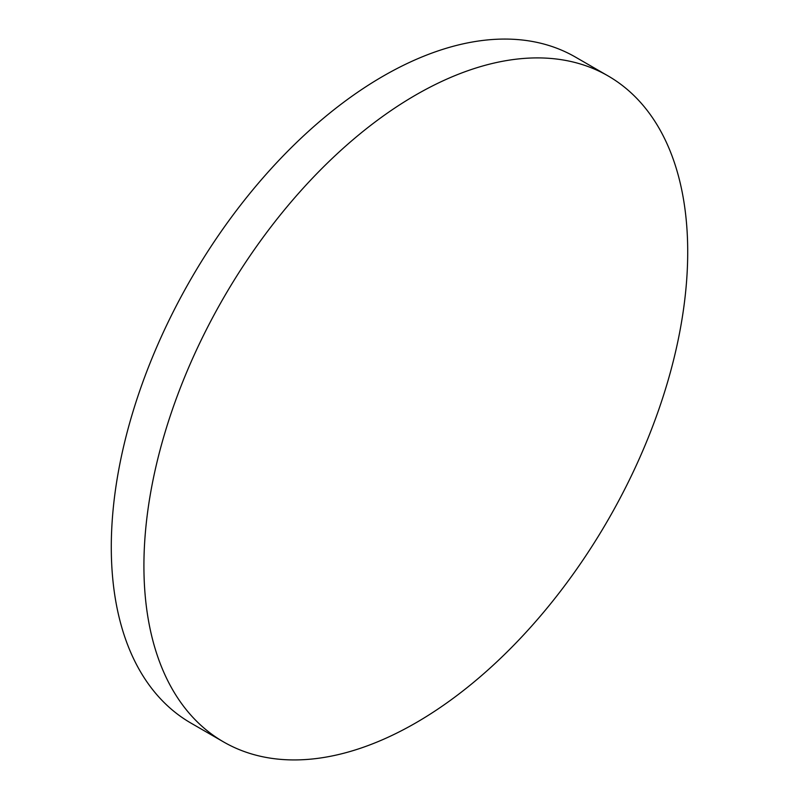 <?xml version="1.0" encoding="UTF-8"?>
<svg xmlns="http://www.w3.org/2000/svg" width="799" height="799" viewBox="0 0 799 799"><rect width="100%" height="100%" fill="white"/><g stroke="black" fill="none" stroke-linecap="round" stroke-linejoin="round"><path stroke-width="1.2" d="M415.81 94.961A384.519 222.002 120 0 0 164.614 433.797A384.519 222.002 120 0 0 223.56 741.921A384.519 222.002 120 0 0 415.81 722.875A384.519 222.002 120 0 0 667.015 384.039A384.519 222.002 120 0 0 608.069 75.915A384.519 222.002 120 0 0 415.81 94.961M608.069 75.915L575.44 57.079A384.519 222.002 120 0 0 383.19 76.125A384.519 222.002 120 0 0 131.985 414.961A384.519 222.002 120 0 0 190.931 723.085L223.56 741.921"/></g></svg>
